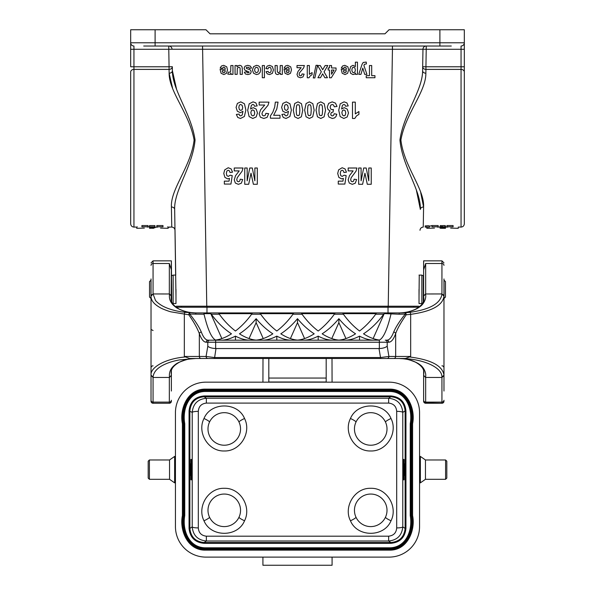 <?xml version="1.0" encoding="UTF-8"?>
<svg xmlns="http://www.w3.org/2000/svg" width="595" height="595" viewBox="0 0 595 595"><rect width="100%" height="100%" fill="white"/><g stroke="black" fill="none" stroke-linecap="round" stroke-linejoin="round"><path stroke-width="0.89" d="M419.557 483.876L419.557 412.655A30.553 30.516 -45 0 0 389.063 382.161L205.937 382.161A30.553 30.516 -135 0 0 175.443 412.655L175.443 526.62A30.553 30.516 -45 0 0 205.937 557.113L389.063 557.113A30.553 30.516 -135 0 0 419.557 526.62L419.557 483.876M189.061 528.442L189.872 528.434C190.772 536.995 195.517 541.688 204.107 542.521L390.893 542.521L388.639 541.004C397.222 540.148 401.937 535.433 402.778 526.858L405.128 528.434L405.128 410.84L402.778 412.417L402.778 526.858A6.106 1.123 -0 0 1 396.687 527.921L396.687 411.353C396.292 406.415 393.607 403.655 388.639 403.09L388.639 398.271L390.893 396.753L204.107 396.753C195.539 397.572 190.794 402.265 189.872 410.84L189.872 528.434L192.222 526.858L192.222 412.417L189.061 410.833C190.021 401.781 195.034 396.813 204.107 395.943L390.893 395.943C399.959 396.805 404.972 401.774 405.939 410.833L405.939 528.442C404.979 537.493 399.966 542.462 390.893 543.332L204.107 543.332C195.041 542.469 190.028 537.501 189.061 528.442L189.061 410.833M404.102 475.137C404.637 479.079 404.645 460.203 404.102 464.137M190.898 475.137C190.363 479.079 190.355 460.203 190.898 464.137M297.5 389.123L205.632 389.13C187.425 388.691 179.385 409.137 182.405 423.729L182.405 515.545C179.385 530.138 187.425 550.583 205.632 550.144L389.368 550.144C407.575 550.583 415.615 530.138 412.595 515.545L412.595 423.729C415.615 409.137 407.575 388.691 389.368 389.13L297.5 389.123M332.003 358.495L332.077 382.161M268.814 358.495L268.814 382.005L268.814 378.056L326.186 378.056L326.186 382.005L268.814 382.005M262.997 358.495L262.923 382.161M326.186 358.495L326.186 382.005M332.084 557.113L332.084 565.25L262.916 565.25L262.916 557.113M297.5 391.473L205.714 391.473C189.15 391.369 182.1 408.639 184.755 423.722L184.755 515.553C182.1 530.636 189.15 547.906 205.714 547.802L389.286 547.802C405.849 547.906 412.9 530.636 410.245 515.553L410.245 423.722C412.9 408.639 405.849 391.369 389.286 391.473L297.5 391.473M385.478 517.211A16.273 16.273 0 0 1 355.988 517.211A16.273 16.273 0 0 1 370.737 494.051A16.273 16.273 0 0 1 385.478 517.211A6.106 0.892 25.1 0 0 391.004 520.781C384.244 537.471 357.253 537.493 350.462 520.781C343.255 506.821 354.68 487.721 370.737 488.302C386.839 487.744 398.189 506.814 391.004 520.781M385.478 422.063A16.273 16.273 0 0 0 355.988 422.063A16.273 16.273 0 0 0 370.737 445.224A16.273 16.273 0 0 0 385.478 422.063A6.106 0.892 154.9 0 1 391.004 418.493C398.204 432.461 386.824 451.523 370.752 450.973C354.65 451.56 343.278 432.461 350.462 418.493C357.253 401.781 384.244 401.804 391.004 418.493M239.012 517.211A16.273 16.273 0 0 1 209.522 517.211A16.273 16.273 0 0 1 224.263 494.051A16.273 16.273 0 0 1 239.012 517.211A6.106 0.892 25.1 0 0 244.538 520.781C237.769 537.471 210.786 537.493 203.996 520.781C196.789 506.821 208.205 487.721 224.263 488.302C240.365 487.744 251.722 506.814 244.538 520.781M209.522 422.063A16.273 16.273 0 0 1 239.012 422.063A16.273 16.273 0 0 1 224.263 445.224A16.273 16.273 0 0 1 209.522 422.063A6.106 0.892 -154.9 0 0 203.996 418.493C210.756 401.804 237.747 401.781 244.538 418.493C251.722 432.461 240.373 451.531 224.263 450.973C208.205 451.56 196.789 432.453 203.996 418.493M204.107 543.332L204.107 542.521L206.361 541.004L206.361 536.184C201.393 535.619 198.708 532.86 198.314 527.921A6.106 1.123 180 0 1 192.222 526.858C193.055 535.426 197.771 540.141 206.361 541.004L388.639 541.004L388.639 536.184C393.607 535.619 396.285 532.867 396.687 527.921M198.314 411.353C198.715 406.407 201.393 403.655 206.361 403.09L206.361 398.271C197.778 399.126 193.063 403.841 192.222 412.417A6.106 1.123 -0 0 1 198.314 411.353L198.314 527.921M396.687 411.353A6.106 1.123 180 0 1 402.778 412.417C401.945 403.849 397.229 399.133 388.639 398.271L206.361 398.271L204.107 396.753L204.107 395.943M405.939 410.833L405.128 410.84C404.228 402.279 399.483 397.586 390.893 396.753L390.893 395.943M390.893 543.332L390.893 542.521C399.461 541.703 404.206 537.01 405.128 528.434L405.939 528.442M209.522 517.211A6.106 0.892 -25.1 0 1 203.996 520.781M239.012 422.063A6.106 0.892 154.9 0 1 244.538 418.493M350.462 418.493A6.106 0.892 -154.9 0 1 355.988 422.063M355.988 517.211A6.106 0.892 -25.1 0 1 350.462 520.781M190.898 459.466L190.898 479.808L191.716 479.808L191.716 459.466L190.898 459.466M175.443 482.857L174.625 482.857L174.625 456.417L175.443 456.417M148.185 478.082L148.185 461.192L149.405 459.972L149.405 479.302L148.185 478.082M149.405 479.302L169.545 479.302L169.545 459.972L149.405 459.972M404.102 479.808L404.102 459.466L403.284 459.466L403.284 479.808L404.102 479.808M419.557 456.417L420.375 456.417L420.375 482.857L419.557 482.857M446.815 469.641L446.815 478.082L445.596 479.302L445.596 459.972L446.815 461.192L446.815 469.641M445.596 459.972L425.455 459.972L425.455 479.302L445.596 479.302M171.717 301.71L171.375 260.848L171.144 298.712M153.079 377.029L153.064 377.468L169.545 377.438L171.375 375.237L171.375 370.849M171.375 300.579L171.375 296.273M171.375 391.041L171.375 375.296M390.818 358.495L204.182 358.495M290.412 338.57L297.5 322.631L304.588 338.57M297.5 322.631L297.5 318.682C292.324 324.922 286.753 329.965 280.803 333.81C286.723 337.573 292.294 339.671 297.5 340.117C302.706 339.671 308.277 337.573 314.197 333.81C308.247 329.965 302.676 324.922 297.5 318.682M263.228 338.57L256.14 322.631L249.052 338.57M239.443 333.81C245.363 337.573 250.934 339.671 256.14 340.117C261.346 339.671 266.917 337.573 272.837 333.81C266.887 329.965 261.317 324.922 256.14 318.682C250.964 324.922 245.393 329.965 239.443 333.81M256.14 322.631L256.14 318.682M345.948 338.57L338.86 322.631L331.772 338.57M338.86 322.631L338.86 318.682C333.683 324.922 328.113 329.965 322.163 333.81C328.083 337.573 333.654 339.671 338.86 340.117C344.066 339.671 349.637 337.573 355.557 333.81C349.607 329.965 344.036 324.922 338.86 318.682M291.238 340.184C286.805 340.162 282 338.808 276.816 336.123L276.816 340.184M276.816 336.123C271.64 338.808 266.835 340.162 262.402 340.184M249.87 340.184C245.445 340.162 240.64 338.808 235.456 336.123L235.456 340.184M235.456 336.123C230.28 338.808 225.475 340.162 221.042 340.184M387.204 346.223C385.367 347.636 382.749 348.41 379.342 348.544L379.342 342.222L388.78 342.222C391.309 342.162 393.607 339.299 395.668 333.639L395.668 356.464L388.922 356.464A2.038 1.964 90 0 1 386.951 358.495L380.517 358.495L380.517 357.536L388.922 356.464L387.204 346.223L387.204 342.222A2.038 1.964 90 0 0 385.24 340.184L386.817 340.184A2.038 1.964 90 0 1 388.78 342.222M171.144 298.668L171.144 298.623C170.869 302.431 173.621 305.956 179.415 309.207C184.963 311.728 190.422 312.963 195.785 312.925L195.785 312.925C190.772 312.658 187.068 312.115 184.681 311.289C183.565 311.192 176.581 308.203 175.704 307.124C170.81 303.614 168.757 299.233 169.545 293.982L153.064 293.952L155.481 300.423C156.991 302.253 159.222 304.03 162.182 305.763C167.812 308.954 176.194 311.326 185.015 312.316L195.785 312.925L399.215 312.925C407.211 312.673 414.425 310.657 419.296 307.124C423.915 304.387 426.712 298.028 425.455 293.982L441.936 293.952L441.921 294.384C440.374 303.554 429.724 309.534 409.985 312.316A2.038 0.461 83.4 0 1 410.662 314.339L406.199 314.785A2.038 0.595 -142.6 0 0 405.284 314.056C399.847 320.757 395.98 326.737 393.697 332.017C391.644 337.402 389.346 340.132 386.817 340.184L385.24 340.184M441.921 294.384A2.038 1.83 -0 0 1 443.974 296.221C442.732 305.428 431.635 311.468 410.662 314.339L410.669 356.464L409.472 356.955C431.122 359.685 442.62 365.769 443.974 375.192L443.974 391.041M409.985 312.316L405.173 312.754A2.038 0.907 86.3 0 1 406.199 314.785C401.536 321.583 397.334 328.552 395.668 333.639A2.038 1.592 19.6 0 0 393.697 332.017M425.455 293.982L423.625 296.191L423.856 298.623C424.131 302.431 421.379 305.956 415.585 309.207C410.037 311.728 404.578 312.963 399.215 312.925L405.173 312.754L405.284 314.056L399.215 314.22L399.215 312.925L297.5 312.925M441.921 377.029L441.936 377.468L425.455 377.438C426.712 373.437 423.863 366.922 419.296 364.296C419.006 363.701 411.837 360.22 410.319 360.131C406.965 359.179 403.269 358.636 399.215 358.495C404.369 359.053 405.292 358.064 415.236 362.043C421.245 365.285 424.116 368.878 423.856 372.797L423.625 375.14L423.625 370.849M423.625 300.579L423.625 296.273M153.079 294.384A2.038 1.83 180 0 0 151.026 296.221C150.966 300.423 154.031 304.246 160.233 307.675C161.751 308.79 169.352 311.527 170.966 311.839L188.801 314.785A2.038 0.595 -37.4 0 1 189.716 314.056L204.04 314.22C207.692 329.377 211.53 337.99 215.554 340.043C220.559 339.455 225.862 337.38 231.477 333.81C224.047 328.976 217.331 322.453 211.337 314.22L210.794 313.602L203.869 313.602L204.04 314.22M185.015 312.316A2.038 0.461 96.6 0 0 184.338 314.339L184.331 356.464L185.521 356.955C165.745 358.502 150.148 367.227 151.026 375.192L151.026 296.228M171.375 260.848L153.064 260.848L153.064 293.952L151.026 296.213L151.026 278.951M171.375 401.216A2.038 2.038 0 0 1 169.337 403.254L170.051 403.12M151.026 265.363A2.038 1.845 180 0 1 153.064 263.518L169.337 263.518L171.375 269.825M169.337 377.468L169.337 403.254L153.064 403.254A2.038 2.038 0 0 1 151.026 401.216L151.026 391.041M169.337 403.254L153.064 403.254L153.064 377.468L151.026 375.222L151.026 401.216M153.064 365.821A2.038 2.038 -0 0 0 151.026 367.851M151.026 329.414L153.064 330.537M252.087 313.669L218.834 313.669M252.154 313.602L218.767 313.602L219.31 314.22C224.129 320.869 229.514 326.469 235.456 331.021C241.406 326.469 246.791 320.869 251.611 314.22L252.154 313.602M221.868 338.57L210.794 313.669L203.892 313.669M293.447 313.669L260.193 313.669M293.514 313.602L260.127 313.602L260.67 314.22C265.489 320.869 270.874 326.469 276.816 331.021C282.766 326.469 288.151 320.869 292.971 314.22L293.514 313.602M208.183 340.184L209.76 340.184A2.038 1.964 90 0 0 207.796 342.222L206.22 342.222A2.038 1.964 90 0 1 208.183 340.184C205.654 340.132 203.356 337.402 201.303 332.017C199.02 326.737 195.153 320.757 189.716 314.056L189.827 312.754A2.038 0.907 93.7 0 0 188.801 314.785C193.747 321.813 197.257 328.098 199.332 333.639L199.332 356.464L206.078 356.464A2.038 1.964 90 0 0 208.049 358.495L189.612 358.495L185.528 356.955M201.303 332.017A2.038 1.592 160.4 0 0 199.332 333.639C201.393 339.299 203.691 342.162 206.22 342.222M209.76 340.184L379.342 340.184L379.342 342.222L207.796 342.222L207.796 346.223C209.299 347.562 211.917 348.335 215.658 348.551L379.342 348.551M169.545 293.982L171.375 296.191M189.612 358.495L195.785 358.495C190.631 359.053 189.708 358.064 179.764 362.043C173.755 365.285 170.884 368.87 171.144 372.797L171.375 375.14M391.108 313.669L384.206 313.669L373.132 338.57M292.971 314.22L302.029 314.22L301.487 313.602L334.873 313.602L334.33 314.22L343.389 314.22L342.846 313.602L376.233 313.602L375.69 314.22L383.663 314.22L384.206 313.669M384.206 313.602L399.215 314.22M383.663 314.22C377.669 322.453 370.953 328.976 363.523 333.81C369.138 337.38 374.441 339.455 379.446 340.043C383.47 337.99 387.308 329.377 390.96 314.22M376.166 313.669L342.913 313.669M343.389 314.22C348.209 320.869 353.594 326.469 359.544 331.021C365.486 326.469 370.871 320.869 375.69 314.22M334.807 313.669L301.553 313.669M302.029 314.22C306.849 320.869 312.234 326.469 318.184 331.021C324.126 326.469 329.511 320.869 334.33 314.22M419.021 275.091L421.84 275.091L423.625 276.035L423.625 260.848L441.936 260.848L441.936 293.952L443.974 296.213M423.625 260.848L423.625 269.825L425.663 263.518L425.663 293.952M423.625 401.216L423.625 400.264A2.038 1.845 -0 0 0 425.663 402.108L425.663 403.254A2.038 2.038 0 0 1 423.625 401.216L423.625 391.041M424.51 402.889L441.936 403.254A2.038 2.038 0 0 0 443.974 401.216M425.663 403.254L441.936 403.254L441.936 402.108A2.038 1.845 -0 0 0 443.974 400.264M441.936 365.821A2.038 2.038 180 0 1 443.974 367.851M443.974 278.951L443.974 295.797M423.625 296.146L423.625 269.825M423.625 400.264L423.625 375.14M373.958 340.184C369.525 340.162 364.72 338.808 359.544 336.123L359.544 340.184M359.544 336.123C354.36 338.808 349.555 340.162 345.122 340.184M332.598 340.184C328.165 340.162 323.36 338.808 318.184 336.123C313 338.808 308.195 340.162 303.762 340.184M318.184 340.184L318.184 336.123M379.015 348.551L380.517 357.536L214.483 357.536L206.078 356.464L207.796 346.223M215.985 348.551L214.483 358.495L208.049 358.495M169.545 377.438C168.757 372.187 170.81 367.807 175.704 364.296C176.559 363.233 183.595 360.213 184.681 360.131C187.113 359.306 190.809 358.755 195.785 358.495L179.653 359.886C174.417 360.808 169.813 362.132 165.849 363.865C157.891 367.241 153.636 371.63 153.079 377.022L151.033 375.244M195.785 358.495L399.171 358.495M425.455 377.438L423.625 375.237M425.663 377.468L425.663 402.108L441.936 402.108L441.936 377.468L443.974 375.638M399.215 358.495L399.215 358.495C421.602 358.242 442.264 366.966 441.921 377.022L443.967 375.244M386.951 358.495L405.388 358.495L409.472 356.948M380.517 358.495L214.483 358.495M419.021 289.326C418.88 297.798 418.88 297.798 419.021 289.326L419.021 303.569L422.376 303.495M419.259 275.091L419.021 296.347M175.979 296.347L174.67 209.455C173.852 190.311 192.579 166.838 195.063 140.056C191.27 113.459 172.327 90.224 172.386 70.693L172.319 66.722A3.258 2.611 179.1 0 1 169.069 69.392L133.942 69.392L169.069 69.392L169.136 73.215L172.476 87.74M176.455 88.744L172.386 70.693A3.258 2.469 179.1 0 1 169.136 73.215C168.943 91.749 189.567 113.719 194.104 140.07C190.98 166.652 170.43 188.875 171.412 207L171.754 227.082C173.703 227.268 174.789 228.339 175.012 230.28L175.741 275.091L173.16 275.091L171.717 275.686M156.842 225.55L156.842 226.792C162.45 228.77 162.45 228.77 156.842 226.792L162.985 226.792C169.85 228.755 169.85 228.755 162.985 226.792C169.85 228.755 169.85 228.755 162.985 226.792L162.985 225.55C169.85 227.543 169.85 227.543 162.985 225.55L156.842 225.55M167.552 226.881L168.169 227.082L168.169 228.302L160.531 228.093M150.401 227.811L154.893 227.818L150.401 227.974M154.893 226.821L154.893 225.579L149.524 225.579L149.524 226.821L154.893 226.821L152.937 227.082L154.893 227.543L149.524 227.61M151.48 228.212L153.592 228.302M169.82 227.126L168.169 227.446M141.907 226.792L148.043 226.792C142.443 228.77 142.443 228.77 148.043 226.792L148.043 225.55L141.907 225.55L141.907 226.792C135.035 228.755 135.035 228.755 141.907 226.792C135.035 228.755 135.035 228.755 141.907 226.792M133.942 227.082C131.964 226.888 130.878 225.803 130.684 223.824L130.684 72.002A3.258 2.611 0 0 1 133.942 69.392L133.942 227.082L136.724 227.082L136.724 228.302L144.354 228.093M141.907 225.55C135.035 227.543 135.035 227.543 141.907 225.55M136.724 227.082L137.333 226.881M149.524 228.294L151.494 228.22M157.682 227.082L154.893 227.335M149.524 227.543L151.636 227.335M151.636 227.082L149.524 227.335M147.203 227.082L149.524 226.821M425.18 227.126L425.18 225.892L429.412 225.892L429.412 227.126L425.18 227.126L429.412 227.126M432.015 225.55L438.158 225.55L438.158 226.792C432.55 228.77 432.55 228.77 438.158 226.792L432.015 226.792C425.15 228.755 425.15 228.755 432.015 226.792C425.15 228.755 425.15 228.755 432.015 226.792L432.015 225.55L429.412 226.279M422.681 66.722L422.963 49.229L426.221 49.281L425.931 66.774L422.681 66.722L422.614 70.693L422.681 66.722A3.258 2.611 -179.1 0 0 425.931 69.392L425.864 73.215C426.05 91.764 405.455 113.712 400.896 140.033C403.998 166.637 424.585 188.89 423.588 207L423.246 227.082C421.297 227.268 420.211 228.339 419.988 230.28M418.746 306.217L388.23 306.217L392.447 49.251L422.963 49.229L422.614 70.693C422.666 90.232 403.745 113.452 399.937 140.026C402.406 166.831 421.163 190.326 420.33 209.455A3.258 2.506 -179.1 0 1 423.588 207L420.724 192.691M442.479 226.821L442.479 225.579L445.082 225.579L445.477 225.914L445.477 227.149L445.082 226.821C448.028 227.744 437.875 227.751 440.337 226.821L441.505 226.821C441.542 227.372 442.405 227.461 444.108 227.082L442.479 226.821L445.082 226.821L445.082 225.579M440.337 225.579L440.107 227.097L440.337 225.579L441.505 225.579L441.505 226.821M453.093 225.55L446.957 225.55L446.957 226.792C452.557 228.77 452.557 228.77 446.957 226.792L453.093 226.792C459.965 228.755 459.965 228.755 453.093 226.792C459.965 228.755 459.965 228.755 453.093 226.792L453.093 225.55C459.965 227.543 459.965 227.543 453.093 225.55M130.684 72.002L130.684 194.528M155.102 29.75L155.102 42.773L439.898 42.773L439.898 29.75L389.041 29.75L384.972 33.818L210.028 33.818L205.959 29.75L130.684 29.75L130.684 66.774L169.069 66.774L168.779 49.281L133.942 49.281L133.942 69.392M388.23 306.217L176.254 306.217M451.293 46.023L143.707 46.023M439.898 29.75L464.316 29.75L464.316 42.773A3.258 3.258 0 0 1 461.058 46.023L461.058 49.281L426.221 49.281L426.221 46.023A3.258 3.258 0 0 0 422.963 49.229A3.258 3.258 0 0 1 426.221 46.023M450.646 228.093L458.276 228.302L458.276 227.082L461.058 227.082C463.036 226.888 464.122 225.803 464.316 223.824L464.316 84.676M464.316 223.824L464.316 42.773L439.898 42.773L439.898 46.023M392.447 46.023L392.447 49.251L172.037 49.229A3.258 3.258 0 0 0 168.779 46.023L168.779 49.281L172.037 49.229A3.258 3.258 0 0 0 168.779 46.023M416.448 190.459L420.338 209.276M171.412 207A3.258 2.506 179.1 0 1 174.67 209.455M155.102 46.023L155.102 42.773L130.684 42.773A3.258 3.258 0 0 0 133.942 46.023L133.942 49.281L130.684 49.281M422.614 70.693A3.258 2.469 -179.1 0 0 425.864 73.215M413.659 306.217L413.659 307.228L413.659 306.217M181.341 306.217L181.341 307.228M445.477 227.84L440.107 227.632L440.107 228.086L445.477 227.974M440.107 227.796L443.037 227.796L440.107 227.93M440.107 226.405L440.107 227.632M445.477 226.405L445.477 227.632M441.408 228.302L445.477 228.302L441.408 228.302M440.107 228.227L445.477 228.287M426.831 227.446L426.831 228.302L434.469 228.093M445.477 228.086L440.107 228.153M429.084 227.126L425.507 227.126M425.507 225.892L429.084 225.892M426.176 225.862L428.452 225.75M426.176 226.888L427.478 227.178M426.496 227.104L427.151 227.104M427.151 225.862L426.496 225.862M152.454 228.212L153.592 228.227L152.454 228.212M169.493 227.126L168.169 227.394M151.309 227.945L152.937 227.9L151.309 227.84M168.824 227.231L168.169 227.231M175.979 289.326L175.979 303.569L172.624 303.495M149.531 297.061L149.531 281.599L150.966 280.163L150.966 298.497L149.531 297.061M445.469 281.599L445.469 297.061L444.034 298.497L444.034 280.163L445.469 281.599M418.136 307.704L418.136 307.228L176.864 307.228L176.864 307.704M220.083 69.273L225.356 69.273L224.843 67.651L223.631 67.071L222.292 68.336L220.195 67.949L221.474 65.993L223.653 65.324L226.732 66.833L227.513 69.883L226.479 73.319L223.869 74.568L221.065 73.259L220.083 69.273M225.319 70.701L222.173 70.701L222.642 72.248L223.742 72.776L224.88 72.218L225.319 70.701M232.526 172.193L230.042 172.52L229.41 170.847L228.197 170.23L226.874 171.025L226.338 173.42L226.874 175.659L228.272 176.41L230.198 175.22L232.221 175.592L230.942 184.063L224.345 184.063L224.345 181.14L229.053 181.14L229.439 178.374L227.736 178.902L224.925 177.392L223.765 173.472L224.702 169.887L228.227 167.731L231.165 168.943L232.526 172.193M227.803 74.122L228.458 72.084L230.198 72.196L230.682 71.222L230.86 65.524L232.965 65.524L232.965 74.368L231.009 74.368L231.009 73.111L230.101 74.286L227.803 74.122M239.205 170.906L234.244 170.906L234.244 168.006L242.998 168.006L242.143 171.122L237.264 177.689L236.75 179.601L237.197 181.2L238.439 181.765L239.681 181.17L240.216 179.221L242.701 179.534L241.31 183.23L238.379 184.346L235.345 183.052L234.244 179.816L235.561 175.651L239.205 170.906M235.055 74.368L235.055 65.524L237.011 65.524L237.011 66.848L238.156 65.733L239.651 65.324L241.087 65.718L242.009 66.811L242.291 68.775L242.291 74.368L240.187 74.368L240.068 68.016L238.87 67.109L237.316 68.247L237.16 74.368L235.055 74.368M236.356 114.433L239.078 114.099L239.592 115.467L240.685 115.913L242.187 115.028L242.961 111.332L240.35 112.708L237.338 111.22L236.081 107.383L237.405 103.374L240.789 101.864L244.441 103.775L245.869 110.053L244.381 116.501L240.514 118.479L237.747 117.446L236.356 114.433M251.521 68.046L249.409 68.403L248.866 67.369L246.479 67.347L246.352 68.41L250.287 69.86L251.231 71.846L250.413 73.78L247.884 74.568L245.452 73.973L244.359 72.226L246.345 71.817L247.847 72.88L249.275 72.151L244.746 70.031L244.091 68.284L245.006 66.201L247.713 65.324L250.287 66.06L251.521 68.046M244.738 184.279L244.738 168.006L247.178 168.006L247.178 180.821L249.766 168.006L252.295 168.006L254.868 180.821L254.868 168.006L257.308 168.006L257.308 184.279L253.381 184.279L251.016 173.182L248.68 184.279L244.738 184.279M257.189 105.903L254.474 106.237L253.953 104.869L252.838 104.423L251.358 105.315L250.584 109.004L253.232 107.636L256.214 109.116L257.471 112.976L256.14 116.962L252.771 118.479L249.112 116.568L247.684 110.268L249.171 103.828L253.054 101.857L255.828 102.868L257.189 105.903M264.723 105.04L259.145 105.04L259.145 102.139L268.985 102.139L268.025 105.256L262.544 111.823L261.964 113.727L262.469 115.333L263.86 115.899L265.258 115.304L265.861 113.355L268.657 113.667L267.088 117.364L263.793 118.479L260.387 117.185L259.145 113.95L260.625 109.778L264.723 105.04M262.313 77.729L262.313 65.524L264.418 65.524L264.418 77.729L262.313 77.729M266.017 71.75L268.092 71.333L268.568 72.374L269.528 72.724L270.784 72.121L271.253 70.106L270.777 67.882L269.498 67.235L268.516 67.607L267.981 68.908L265.913 68.522L267.148 66.134L269.595 65.324L272.384 66.551L273.417 69.935L272.376 73.349L269.557 74.568L267.244 73.869L266.017 71.75M270.405 118.197L270.405 115.928L272.822 112.202L274.697 107.026L275.329 102.139L278.043 102.139L276.787 109.019L273.626 115.296L280.007 115.296L280.007 118.197L270.405 118.197M275.091 71.021L275.091 65.524L277.196 65.524L277.329 71.891L278.497 72.776L280.081 71.556L280.238 65.524L282.342 65.524L282.342 74.368L280.386 74.368L280.386 73.066L277.768 74.568L276.497 74.286L275.619 73.572L275.091 71.021M281.874 114.433L284.596 114.099L285.109 115.467L286.202 115.913L287.705 115.028L288.478 111.332L285.868 112.708L282.856 111.22L281.606 107.383L282.923 103.374L286.307 101.864L289.958 103.775L291.386 110.053L289.899 116.501L286.031 118.479L283.265 117.446L281.874 114.433M284.046 69.273L289.319 69.273L288.813 67.651L287.593 67.071L286.255 68.336L284.157 67.949L285.436 65.993L287.616 65.324L290.695 66.833L291.483 69.883L290.449 73.319L287.831 74.568L285.027 73.259L284.046 69.273M289.282 70.701L286.136 70.701L286.604 72.248L287.705 72.776L288.843 72.218L289.282 70.701M301.182 67.696L297.002 67.696L297.002 65.524L304.38 65.524L303.666 67.86L299.545 72.783L299.114 74.219L299.493 75.416L300.534 75.84L301.583 75.394L302.037 73.936L304.134 74.167L302.959 76.941L300.482 77.781L297.931 76.807L297.002 74.382L298.11 71.251L301.182 67.696M307.258 77.781L307.258 65.524L309.363 65.524L309.363 74.345L312.085 72.568L312.085 74.695L310.293 75.825L308.969 77.781L307.258 77.781M314.867 77.938L313.282 77.938L316.034 65.316L317.581 65.316L314.867 77.938M317.581 65.524L320.259 65.524L322.691 69.749L325.138 65.524L327.8 65.524L324.044 71.891L327.443 77.729L324.855 77.729L322.646 73.81L320.489 77.729L317.923 77.729L321.337 71.802L317.581 65.524M337.008 106.46L334.286 106.825L333.587 105.062L332.211 104.452L330.746 105.181L330.151 107.16L330.716 109.019L332.107 109.711L333.401 109.48L333.088 112.016L331.348 112.567L330.746 114.121L331.192 115.43L332.36 115.913L333.587 115.363L334.204 113.742L336.8 114.233L335.982 116.583L334.464 117.974L332.278 118.479L328.961 117.014L327.934 114.307L330.039 110.886L328.031 109.54L327.272 107.026L328.678 103.374L332.188 101.864L335.483 103.136L337.008 106.46M328.15 70.039L328.15 67.979L329.511 67.979L329.511 65.524L331.549 65.524L331.549 67.979L336.049 67.979L336.049 70.031L331.281 77.781L329.511 77.781L329.511 70.039L328.15 70.039M331.549 70.039L331.549 74.204L334.078 70.039L331.549 70.039M346.446 172.193L343.962 172.52L343.33 170.847L342.125 170.23L340.794 171.025L340.258 173.42L340.794 175.659L342.192 176.41L344.118 175.22L346.149 175.592L344.869 184.063L338.265 184.063L338.265 181.14L342.973 181.14L343.367 178.374L341.656 178.902L338.845 177.392L337.692 173.472L338.622 169.887L342.147 167.731L345.085 168.943L346.446 172.193M348.224 105.903L345.509 106.237L344.988 104.869L343.88 104.423L342.4 105.315L341.619 109.004L344.267 107.636L347.249 109.116L348.506 112.976L347.183 116.962L343.806 118.479L340.154 116.568L338.726 110.268L340.214 103.828L344.089 101.857L346.863 102.868L348.224 105.903M341.21 69.273L346.483 69.273L345.978 67.651L344.758 67.071L343.419 68.336L341.322 67.949L342.601 65.993L344.78 65.324L347.859 66.833L348.64 69.883L347.606 73.319L344.996 74.568L342.192 73.259L341.21 69.273M346.446 70.701L343.3 70.701L343.769 72.248L344.869 72.776L346.007 72.218L346.446 70.701M353.125 170.906L348.164 170.906L348.164 168.006L356.918 168.006L356.063 171.122L351.191 177.689L350.671 179.601L351.124 181.2L352.359 181.765L353.601 181.17L354.137 179.221L356.621 179.534L355.23 183.23L352.3 184.346L349.272 183.052L348.164 179.816L349.481 175.651L353.125 170.906M355.356 66.61L355.356 62.163L357.461 62.163L357.461 74.368L355.498 74.368L355.498 73.066L354.464 74.144L353.021 74.568L350.671 73.356L349.704 69.994L350.671 66.551L353.036 65.324L355.356 66.61M352.485 118.479L352.485 102.139L355.289 102.139L355.289 113.898L358.919 111.533L358.919 114.366L356.531 115.876L354.761 118.479L352.485 118.479M358.659 184.279L358.659 168.006L361.098 168.006L361.098 180.821L363.686 168.006L366.215 168.006L368.788 180.821L368.788 168.006L371.235 168.006L371.235 184.279L367.301 184.279L364.936 173.182L362.6 184.279L358.659 184.279M360.934 74.368L358.755 74.368L362.065 64.312L363.173 62.475L366.237 62.073L366.423 63.91L364.445 64.275L363.909 65.502L366.937 74.368L364.69 74.368L362.794 68.09L360.934 74.368M366.215 77.729L366.215 75.669L369.465 75.669L369.465 65.524L371.689 65.524L371.689 75.669L374.947 75.669L374.947 77.729L366.215 77.729M239.354 105.122L238.833 107.345L239.391 109.673L240.789 110.41L242.165 109.703L242.723 107.621L242.091 105.278L240.655 104.452L239.354 105.122M251.388 110.633L250.83 112.715L251.462 115.066L252.905 115.899L254.191 115.214L254.712 112.976L254.147 110.655L252.749 109.919L251.388 110.633M253.582 73.259L252.429 69.972L253.596 66.647L256.527 65.324L258.617 65.874L260.127 67.488L260.647 70.069L260.127 72.322L258.661 73.988L256.549 74.568L253.582 73.259M255.158 67.934L254.593 69.965L255.158 71.958L256.534 72.657L257.925 71.958L258.483 69.942L257.925 67.934L256.534 67.235L255.158 67.934M284.871 105.122L284.351 107.345L284.908 109.673L286.307 110.41L287.683 109.703L288.24 107.621L287.608 105.278L286.173 104.452L284.871 105.122M294.689 116.791L293.261 110.164L294.704 103.53L298.021 101.864L301.464 103.686L302.781 110.201L301.338 116.813L298.021 118.479L294.689 116.791M296.198 110.164L296.459 114.099L297.113 115.534L298.928 115.534L299.545 114.24L299.843 110.164L299.575 106.23L298.928 104.802L297.113 104.809L296.488 106.103L296.198 110.164M306.068 116.791L304.64 110.164L306.083 103.53L309.4 101.864L312.844 103.686L314.16 110.201L312.717 116.813L309.4 118.479L306.068 116.791M307.578 110.164L307.838 114.099L308.493 115.534L310.307 115.534L310.925 114.24L311.222 110.164L310.954 106.23L310.307 104.802L308.493 104.809L307.868 106.103L307.578 110.164M317.447 116.791L316.027 110.164L317.462 103.53L320.779 101.864L324.223 103.686L325.539 110.201L324.096 116.813L320.779 118.479L317.447 116.791M318.965 110.164L319.217 114.099L319.872 115.534L321.687 115.534L322.304 114.24L322.602 110.164L322.334 106.23L321.687 104.802L319.872 104.809L319.247 106.103L318.965 110.164M342.423 110.633L341.872 112.715L342.497 115.066L343.94 115.899L345.234 115.214L345.747 112.976L345.189 110.655L343.791 109.919L342.423 110.633M352.329 67.837L351.838 69.979L352.344 72.047L353.594 72.716L354.873 72.055L355.379 70.098L354.851 67.897L353.549 67.183L352.329 67.837M297.5 389.948L205.662 389.948C188.035 389.628 180.337 408.966 183.23 423.722L183.23 515.553C180.337 530.309 188.035 549.646 205.662 549.326L389.338 549.326C406.965 549.646 414.663 530.309 411.77 515.553L411.77 423.722C414.663 408.966 406.965 389.628 389.338 389.948L297.5 389.948M297.5 390.655L205.684 390.655C188.548 390.432 181.148 408.817 183.929 423.722L183.929 515.553C181.148 530.457 188.548 548.843 205.684 548.62L389.316 548.62C406.452 548.843 413.852 530.457 411.071 515.553L411.071 423.722C413.852 408.817 406.452 390.432 389.316 390.655L297.5 390.655M388.639 403.09L206.361 403.09M206.361 536.184L388.639 536.184M171.375 400.264A2.038 1.845 180 0 1 169.337 402.108L153.064 402.108A2.038 1.845 180 0 1 151.026 400.264M169.337 263.518L169.337 293.952M251.611 314.22L260.67 314.22M211.337 314.22L219.31 314.22M195.785 312.925L195.785 314.22M379.342 340.184L215.658 340.184L215.658 348.551M201.303 358.495A2.038 1.964 90 0 1 199.332 356.464L184.331 356.464M443.974 265.363A2.038 1.845 -0 0 0 441.936 263.518L425.663 263.518M393.697 358.495A2.038 1.964 -90 0 0 395.668 356.464L410.669 356.464M461.058 227.082L461.058 69.392L425.931 69.392L461.058 69.392A3.258 2.611 0 0 1 464.316 72.002M202.553 46.023L206.77 306.217M425.931 69.392L425.931 66.774L461.058 66.774L461.058 49.281L464.316 49.281M172.319 66.722L169.069 66.774L169.069 69.392M464.316 66.774L461.058 66.774L461.058 69.392M206.971 306.217L206.971 312.925M388.029 306.217L388.029 312.925M173.16 303.569L173.16 275.091M421.84 275.091L421.84 303.569M423.283 275.686L423.283 301.71M169.545 479.302L174.625 482.857M169.545 459.972L174.625 456.417M425.455 459.972L420.375 456.417M425.455 479.302L420.375 482.857M153.064 260.848L151.026 262.886M441.936 260.848L443.974 262.886M443.974 375.014L443.974 296.407M437.318 227.082L440.107 227.082M445.477 227.082L447.797 227.082M168.169 227.082L171.412 227.082"/></g></svg>
